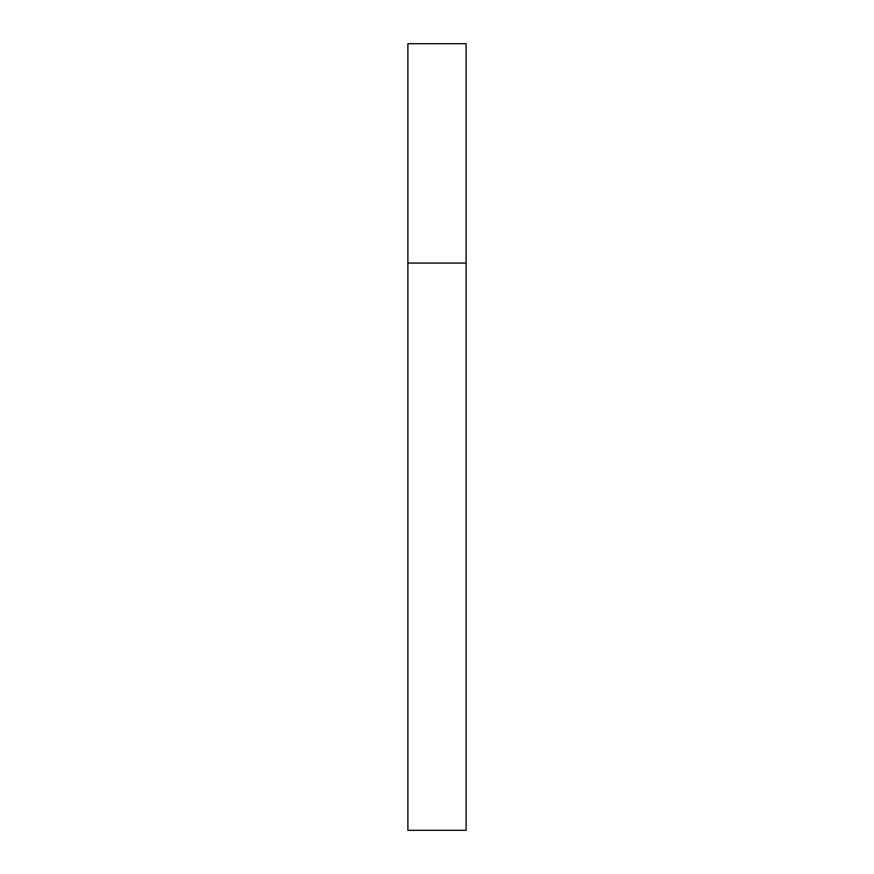 <?xml version="1.0" encoding="UTF-8"?>
<svg xmlns="http://www.w3.org/2000/svg" width="874" height="874" viewBox="0 0 874 874"><rect width="100%" height="100%" fill="white"/><g stroke="black" fill="none" stroke-linecap="round" stroke-linejoin="round"><path stroke-width="1.31" d="M407.885 263.074L407.885 43.7L466.115 43.7L466.115 263.074L407.885 263.074L407.885 830.3L466.115 830.3L466.115 263.074"/></g></svg>
